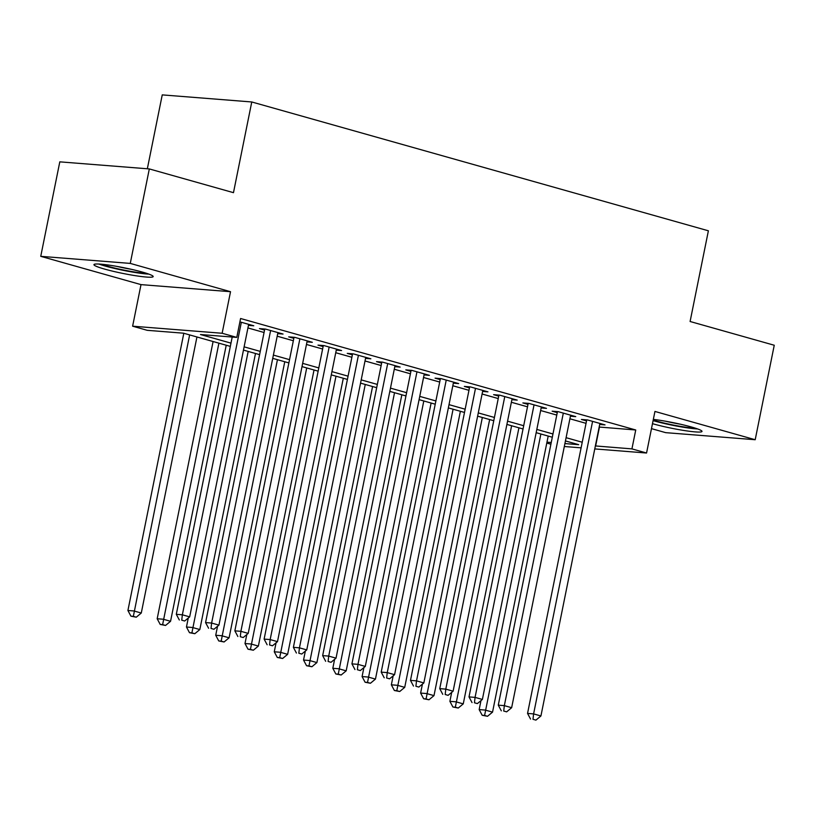 <?xml version="1.0" encoding="UTF-8"?>
<svg xmlns="http://www.w3.org/2000/svg" width="815" height="815" viewBox="0 0 815 815"><rect width="100%" height="100%" fill="white"/><g stroke="black" fill="none" stroke-linecap="round" stroke-linejoin="round"><path stroke-width="1.22" d="M104.687 269.113A30.216 2.893 -168.6 0 0 135.922 275.765A30.216 2.893 -168.6 0 0 153.179 276.58A30.216 2.893 -168.6 0 0 142.431 272.098A30.216 2.893 -168.6 0 0 111.207 265.456A30.216 2.893 -168.6 0 0 93.949 264.641A30.216 2.893 -168.6 0 0 104.687 269.113M652.479 423.668A30.216 2.893 -168.6 0 0 653.518 423.963A30.216 2.893 -168.6 0 0 684.743 430.605A30.216 2.893 -168.6 0 0 702 431.42A30.216 2.893 -168.6 0 0 691.263 426.948A30.216 2.893 -168.6 0 0 653.345 419.389M230.329 346.385L183.548 333.192L147.25 330.32L132.621 326.194L222.138 333.264L236.778 337.4L200.48 334.527L230.991 343.135M141.005 284.618L230.523 291.699L130.268 263.408L149.318 168.929L59.801 161.849L40.75 256.338L141.005 284.618L132.621 326.194M147.342 168.766L162.246 94.886L251.764 101.967L708.388 230.798L690.101 321.497L774.25 345.244L755.199 439.723L654.944 411.443L646.56 453.018L594.767 448.922M651.48 428.639L665.682 432.653L755.199 439.723M550.899 444.206L546.794 443.044M130.268 263.408L40.75 256.338M248.453 325.368L253.781 325.786L239.905 321.874M277.721 333.62L283.049 334.048L265.486 329.087L259.435 328.608L264.559 330.055M306.99 341.882L312.318 342.3L294.755 337.349L288.704 336.87L293.828 338.317M336.259 350.134L341.587 350.562L324.024 345.601L317.982 345.132L323.097 346.569M365.528 358.396L370.866 358.814L353.303 353.863L347.251 353.384L352.375 354.831M394.806 366.658L400.134 367.076L382.571 362.125L376.52 361.646L381.644 363.093M424.075 374.91L429.403 375.338L411.84 370.377L405.788 369.898L410.913 371.345M453.344 383.172L458.672 383.59L441.109 378.639L435.057 378.16L440.182 379.607M482.612 391.434L487.94 391.852L470.377 386.901L464.336 386.422L469.45 387.869M511.881 399.686L517.209 400.114L499.656 395.153L493.605 394.674L498.729 396.121M541.16 407.948L546.488 408.366L528.925 403.415L522.873 402.936L527.998 404.383M570.429 416.21L575.757 416.628L558.193 411.667L552.142 411.198L557.266 412.635M599.178 427.04L635.741 429.984L240.588 318.502L236.778 337.4M247.933 327.946L264.07 332.5M277.202 336.198L293.339 340.752M306.471 344.46L322.608 349.014M335.739 352.722L351.876 357.276M365.008 360.974L381.155 365.528M394.287 369.236L410.424 373.79M423.555 377.498L439.693 382.041M452.824 385.75L468.961 390.304M482.093 394.012L498.23 398.566M511.362 402.264L527.509 406.817M540.64 410.526L556.777 415.079M569.909 418.788L586.046 423.342M599.697 424.462L605.025 424.89L587.462 419.929L581.411 419.45L586.535 420.897M230.523 291.699L222.138 333.264M635.741 429.984L631.931 448.882L646.56 453.018M149.318 168.929L233.477 192.666L251.764 101.967M564.907 443.584L578.701 444.674L565.437 440.935M552.305 437.227L536.168 432.673M523.036 428.975L506.899 424.421M493.768 420.713L477.631 416.159M464.499 412.451L448.362 407.897M435.23 404.199L419.083 399.645M405.952 395.937L389.815 391.383M376.683 387.685L360.546 383.132M347.414 379.423L331.277 374.869M318.145 371.161L302.008 366.607M288.877 362.909L272.73 358.356M259.598 354.647L243.461 350.093M546.967 442.168L551.246 442.504M581.105 447.843L564.316 446.508M595.368 445.937L631.931 448.882M244.123 346.844L260.26 351.397M273.392 355.096L289.529 359.649M302.66 363.358L318.797 367.911M331.929 371.62L348.066 376.163M361.198 379.872L377.345 384.425M390.477 388.134L406.614 392.687M419.745 396.385L435.882 400.939M449.014 404.647L465.151 409.201M478.283 412.91L494.42 417.463M507.551 421.161L523.699 425.715M536.83 429.423L552.967 433.977M566.099 437.686L582.236 442.239M599.443 427.121L595.633 446.019M586.739 419.878L527.55 713.42L533.601 713.899L592.587 421.375M532.99 719.288L535.924 720.114L532.99 719.288L533.601 713.899L540.926 715.967L599.901 423.443M527.55 713.42L530.575 719.095M535.924 720.114L540.926 715.967M480.972 700.615L479.169 709.59L485.21 710.069L492.535 712.137L548.2 436.066M540.875 434.008L484.599 715.458L482.185 715.275L487.533 716.283L484.599 715.458M492.535 712.137L487.533 716.283M482.185 715.275L479.169 709.59M695.256 428.14A26.141 2.506 11.4 0 1 656.666 421.141A26.141 2.506 11.4 0 1 653.202 420.102M665.59 421.223A24.206 2.323 -168.6 0 0 680.291 424.187M653.1 420.611A30.023 2.873 -168.6 0 0 654.241 420.947A30.023 2.873 -168.6 0 0 697.65 428.955M146.435 273.3A26.141 2.506 11.4 0 1 123.676 270.04A26.141 2.506 11.4 0 1 101.437 264.223M116.769 266.373A24.206 2.323 -168.6 0 0 131.47 269.337M98.91 264.05A30.023 2.873 -168.6 0 0 148.829 274.115M557.47 411.616L498.281 705.158L504.332 705.637L563.318 413.113M503.721 711.026L506.645 711.852L503.721 711.026L504.332 705.637L511.647 707.705L570.632 415.181M498.281 705.158L501.307 710.833M506.645 711.852L511.647 707.705M528.202 403.354L469.012 696.907L475.064 697.385L534.049 404.861M474.452 702.775L477.376 703.6L474.452 702.775L475.064 697.385L482.378 699.443L541.364 406.919M469.012 696.907L472.028 702.581M477.376 703.6L482.378 699.443M498.933 395.102L439.743 688.644L445.795 689.123L504.77 396.599M445.184 694.512L448.107 695.338L445.184 694.512L445.795 689.123L453.109 691.191L512.095 398.667M439.743 688.644L442.759 694.319M448.107 695.338L453.109 691.191M469.664 386.84L410.475 680.382L416.516 680.861L475.502 388.337M415.915 686.25L418.839 687.076L415.915 686.25L416.516 680.861L423.841 682.929L482.816 390.405M410.475 680.382L413.49 686.067M418.839 687.076L423.841 682.929M451.704 692.353L449.89 701.338L455.942 701.817L463.256 703.875L518.931 427.814M511.606 425.746L455.33 707.206L452.916 707.013L458.264 708.031L455.33 707.206M463.256 703.875L458.264 708.031M452.916 707.013L449.89 701.338M422.435 684.091L420.622 693.076L426.673 693.555L433.988 695.623L489.652 419.552M482.337 417.494L426.062 698.944L423.647 698.75L428.985 699.769L426.062 698.944M433.988 695.623L428.985 699.769M423.647 698.75L420.622 693.076M393.166 675.839L391.353 684.824L397.404 685.293L404.719 687.361L460.383 411.3M453.069 409.232L396.793 690.682L394.368 690.499L399.717 691.517L396.793 690.682M404.719 687.361L399.717 691.517M394.368 690.499L391.353 684.824M363.897 667.577L362.084 676.562L368.136 677.041L375.45 679.099L431.115 403.038M423.8 400.97L367.524 682.43L365.1 682.236L370.448 683.255L367.524 682.43M375.45 679.099L370.448 683.255M365.1 682.236L362.084 676.562M440.395 378.578L381.206 672.13L387.247 672.609L446.233 380.085M386.636 677.999L389.57 678.824L386.636 677.999L387.247 672.609L394.572 674.667L453.548 382.143M381.206 672.13L384.222 677.805M389.57 678.824L394.572 674.667M334.619 659.315L332.815 668.3L338.857 668.779L346.181 670.847L401.846 394.776M394.521 392.718L338.256 674.168L335.831 673.974L341.179 674.993L338.256 674.168M346.181 670.847L341.179 674.993M335.831 673.974L332.815 668.3M411.117 370.326L351.927 663.868L357.979 664.347L416.964 371.823M357.367 669.736L360.291 670.562L357.367 669.736L357.979 664.347L365.293 666.415L424.279 373.891M351.927 663.868L354.953 669.543M360.291 670.562L365.293 666.415M305.35 651.063L303.537 660.048L309.588 660.527L316.903 662.585L372.577 386.524M365.252 384.456L308.977 665.916L306.562 665.723L311.911 666.741L308.977 665.916M316.903 662.585L311.911 666.741M306.562 665.723L303.537 660.048M381.848 362.064L322.659 655.617L328.71 656.085L387.696 363.572M328.099 661.474L331.022 662.31L328.099 661.474L328.71 656.085L336.024 658.153L395.01 365.629M322.659 655.617L325.674 661.291M331.022 662.31L336.024 658.153M276.081 642.801L274.268 651.786L280.319 652.265L287.634 654.333L343.298 378.262M335.984 376.194L279.708 657.654L277.294 657.461L282.632 658.479L279.708 657.654M287.634 654.333L282.632 658.479M277.294 657.461L274.268 651.786M352.579 353.802L293.39 647.355L299.441 647.833L358.417 355.309M298.83 653.223L301.754 654.048L298.83 653.223L299.441 647.833L306.756 649.901L365.741 357.378M293.39 647.355L296.405 653.029M301.754 654.048L306.756 649.901M246.813 634.549L244.999 643.524L251.051 644.003L258.365 646.071L314.03 370M306.715 367.942L250.439 649.392L248.015 649.209L253.363 650.217L250.439 649.392M258.365 646.071L253.363 650.217M248.015 649.209L244.999 643.524M323.311 345.55L264.121 639.092L270.162 639.571L329.148 347.047M269.561 644.96L272.485 645.786L269.561 644.96L270.162 639.571L277.487 641.639L336.473 349.115M264.121 639.092L267.137 644.767M272.485 645.786L277.487 641.639M294.042 337.288L234.852 630.841L240.894 631.319L299.879 338.796M240.282 636.709L243.216 637.534L240.282 636.709L240.894 631.319L248.218 633.377L307.194 340.853M234.852 630.841L237.868 636.515M243.216 637.534L248.218 633.377M264.763 329.036L205.574 622.579L211.625 623.057L270.611 330.533M211.014 628.447L213.948 629.272L211.014 628.447L211.625 623.057L218.94 625.125L277.925 332.602M205.574 622.579L208.599 628.253M213.948 629.272L218.94 625.125M232.214 337.033L176.305 614.316L182.356 614.795L241.342 322.271M181.745 620.184L184.669 621.01L181.745 620.184L182.356 614.795L189.671 616.863L248.657 324.339M176.305 614.316L179.331 620.001M184.669 621.01L189.671 616.863M217.544 626.287L215.731 635.272L221.782 635.751L229.096 637.809L284.761 361.748M277.446 359.68L221.171 641.14L218.746 640.947L224.094 641.965L221.171 641.14M229.096 637.809L224.094 641.965M218.746 640.947L215.731 635.272M188.265 618.025L186.462 627.01L192.503 627.489L199.828 629.557L255.492 353.486M248.168 351.418L191.902 632.878L189.477 632.684L194.826 633.703L191.902 632.878M199.828 629.557L194.826 633.703M189.477 632.684L186.462 627.01M213.092 341.526L157.183 618.748L163.234 619.227L170.559 621.295L226.224 345.224M218.899 343.166L162.623 624.616L160.209 624.433L165.557 625.441L162.623 624.616M170.559 621.295L165.557 625.441M160.209 624.433L157.183 618.748M183.813 333.264L127.914 610.496L133.966 610.975L141.28 613.033L196.945 336.972M189.63 334.904L133.354 616.364L130.94 616.171L136.278 617.189L133.354 616.364M141.28 613.033L136.278 617.189M130.94 616.171L127.914 610.496"/></g></svg>
